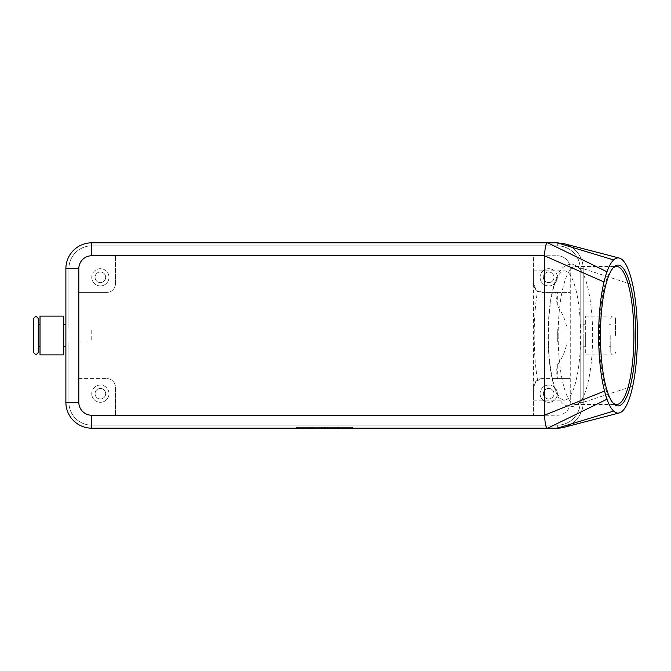 <?xml version="1.0" encoding="UTF-8"?>
<svg xmlns="http://www.w3.org/2000/svg" width="671" height="671" viewBox="0 0 671 671"><rect width="100%" height="100%" fill="white"/><g stroke="black" fill="none" stroke-linecap="round" stroke-linejoin="round"><path stroke-width="0.5" stroke-dasharray="3.35 2.52" d="M548.316 335.5A64.659 16.163 90 0 0 564.479 400.159A64.659 16.163 90 0 0 580.641 335.5A64.659 16.163 90 0 0 564.479 270.841A64.659 16.163 90 0 0 548.316 335.5M38.289 318.473L38.289 346.278M615.517 335.5L615.517 318.473L615.517 335.5M583.191 402.315L580.172 402.315L583.191 402.315L580.172 402.315L583.191 402.315L580.172 402.315L583.191 402.315L580.172 402.315L583.191 402.315L580.172 402.315L583.191 402.315L580.172 402.315L580.172 341.967L583.191 341.967L580.172 341.967L580.172 402.315L580.172 341.967L583.191 341.967L580.172 341.967L580.172 402.315L580.172 341.967L583.191 341.967L580.172 341.967L580.172 402.315L580.172 341.967L583.191 341.967L580.172 341.967L580.172 402.315L580.172 341.967L580.172 402.315L583.191 402.315L583.191 268.685L583.191 402.315L583.191 341.967L583.191 402.315L583.191 341.967L583.191 402.315L583.191 341.967L583.191 402.315L583.191 341.967L583.191 402.315L583.191 341.967L583.191 402.315L583.191 341.967L580.172 341.967L580.172 402.315A22.848 22.848 0 0 1 557.324 425.162A22.848 22.848 0 0 0 580.172 402.315A22.848 22.848 0 0 1 557.324 425.162A22.848 22.848 0 0 0 580.172 402.315A22.848 22.848 0 0 1 557.324 425.162A22.848 22.848 0 0 0 580.172 402.315A22.848 22.848 0 0 1 557.324 425.162A22.848 22.848 0 0 0 580.172 402.315A22.848 22.848 0 0 1 573.479 418.478A22.848 22.848 0 0 0 580.172 402.315A22.848 22.848 0 0 1 557.324 425.162L91.751 425.162A22.848 22.848 0 0 1 75.588 418.478A22.848 22.848 0 0 0 91.751 425.162L557.324 425.162A22.848 22.848 0 0 0 580.172 402.315L580.172 341.967L583.191 341.967L583.191 402.315A25.867 25.867 0 0 1 575.609 420.608C572.405 423.778 568.631 425.993 564.286 427.226A25.867 25.867 0 0 0 575.609 420.608A25.867 25.867 0 0 1 557.324 428.182A25.867 25.867 0 0 0 575.609 420.608A25.867 25.867 0 0 1 557.324 428.182A25.867 25.867 0 0 0 575.609 420.608A25.867 25.867 0 0 1 557.324 428.182A25.867 25.867 0 0 0 575.609 420.608A25.867 25.867 0 0 1 557.324 428.182A25.867 25.867 0 0 0 575.609 420.608A25.867 25.867 0 0 1 557.324 428.182A25.867 25.867 0 0 0 575.609 420.608A25.867 25.867 0 0 1 557.324 428.182A25.867 25.867 0 0 0 583.191 402.315A25.867 25.867 0 0 1 575.609 420.608A25.867 25.867 0 0 0 583.191 402.315A25.867 25.867 0 0 1 575.609 420.608A25.867 25.867 0 0 0 583.191 402.315A25.867 25.867 0 0 1 575.609 420.608A25.867 25.867 0 0 0 583.191 402.315A25.867 25.867 0 0 1 575.609 420.608A25.867 25.867 0 0 0 583.191 402.315A25.867 25.867 0 0 1 575.609 420.608A25.867 25.867 0 0 0 583.191 402.315C583.074 409.411 580.549 415.508 575.609 420.608A25.867 25.867 0 0 0 583.191 402.315L632.736 386.194M557.324 428.182L557.324 425.162A22.848 22.848 0 0 0 573.479 418.478A22.848 22.848 0 0 1 557.324 425.162L557.324 428.182L91.751 428.182A25.867 25.867 0 0 1 73.458 420.608A25.867 25.867 0 0 0 91.751 428.182A25.867 25.867 0 0 1 73.458 420.608A25.867 25.867 0 0 0 91.751 428.182A25.867 25.867 0 0 1 73.458 420.608A25.867 25.867 0 0 0 91.751 428.182A25.867 25.867 0 0 1 73.458 420.608A25.867 25.867 0 0 0 91.751 428.182A25.867 25.867 0 0 1 73.458 420.608A25.867 25.867 0 0 0 91.751 428.182A25.867 25.867 0 0 1 73.458 420.608A25.867 25.867 0 0 0 91.751 428.182L557.324 428.182L91.751 428.182L557.324 428.182L91.751 428.182L557.324 428.182L91.751 428.182L557.324 428.182L91.751 428.182L557.324 428.182L91.751 428.182L557.324 428.182L91.751 428.182L91.751 425.162A22.848 22.848 0 0 1 68.903 402.315L68.903 341.967L65.884 341.967L65.884 346.278L65.884 324.722L65.884 329.033L68.903 329.033L65.884 329.033L65.884 268.685A25.867 25.867 0 0 1 91.751 242.818A25.867 25.867 0 0 0 73.458 250.392A25.867 25.867 0 0 1 91.751 242.818A25.867 25.867 0 0 0 73.458 250.392A25.867 25.867 0 0 1 91.751 242.818A25.867 25.867 0 0 0 73.458 250.392A25.867 25.867 0 0 1 91.751 242.818A25.867 25.867 0 0 0 73.458 250.392A25.867 25.867 0 0 1 91.751 242.818A25.867 25.867 0 0 0 73.458 250.392A25.867 25.867 0 0 1 91.751 242.818A25.867 25.867 0 0 0 65.884 268.685A25.867 25.867 0 0 1 73.458 250.392A25.867 25.867 0 0 0 65.884 268.685A25.867 25.867 0 0 1 73.458 250.392A25.867 25.867 0 0 0 65.884 268.685A25.867 25.867 0 0 1 73.458 250.392A25.867 25.867 0 0 0 65.884 268.685A25.867 25.867 0 0 1 73.458 250.392A25.867 25.867 0 0 0 65.884 268.685A25.867 25.867 0 0 1 73.458 250.392A25.867 25.867 0 0 0 65.884 268.685L65.884 329.033L68.903 329.033L68.903 268.685A22.848 22.848 0 0 1 75.588 252.522A22.848 22.848 0 0 0 68.903 268.685A22.848 22.848 0 0 1 91.751 245.838A22.848 22.848 0 0 0 68.903 268.685A22.848 22.848 0 0 1 91.751 245.838A22.848 22.848 0 0 0 68.903 268.685A22.848 22.848 0 0 1 91.751 245.838A22.848 22.848 0 0 0 68.903 268.685A22.848 22.848 0 0 1 91.751 245.838A22.848 22.848 0 0 0 68.903 268.685A22.848 22.848 0 0 1 91.751 245.838A22.848 22.848 0 0 0 68.903 268.685L68.903 329.033L65.884 329.033L65.884 268.685L65.884 329.033L68.903 329.033L68.903 268.685L68.903 329.033L65.884 329.033L65.884 268.685L65.884 329.033L68.903 329.033L68.903 268.685L68.903 329.033L65.884 329.033L65.884 268.685L65.884 329.033L65.884 268.685L65.884 329.033L65.884 268.685L68.903 268.685L68.903 329.033L68.903 268.685L68.903 329.033L65.884 329.033L68.903 329.033L68.903 268.685L68.903 329.033L65.884 329.033L68.903 329.033L68.903 268.685L65.884 268.685L68.903 268.685L65.884 268.685L65.884 402.315A25.867 25.867 0 0 0 91.751 428.182L91.751 425.162L557.324 425.162L91.751 425.162A22.848 22.848 0 0 1 75.588 418.478A22.848 22.848 0 0 0 91.751 425.162L557.324 425.162L91.751 425.162A22.848 22.848 0 0 1 68.903 402.315A22.848 22.848 0 0 0 91.751 425.162L557.324 425.162L91.751 425.162A22.848 22.848 0 0 1 68.903 402.315L68.903 341.967L68.903 402.315A22.848 22.848 0 0 0 91.751 425.162L557.324 425.162L91.751 425.162A22.848 22.848 0 0 1 68.903 402.315L68.903 341.967L65.884 341.967L65.884 402.315A25.867 25.867 0 0 0 73.458 420.608A25.867 25.867 0 0 1 65.884 402.315A25.867 25.867 0 0 0 73.458 420.608A25.867 25.867 0 0 1 65.884 402.315A25.867 25.867 0 0 0 73.458 420.608A25.867 25.867 0 0 1 65.884 402.315A25.867 25.867 0 0 0 73.458 420.608A25.867 25.867 0 0 1 65.884 402.315A25.867 25.867 0 0 0 73.458 420.608A25.867 25.867 0 0 1 65.884 402.315L65.884 341.967L65.884 402.315L65.884 341.967L65.884 402.315L65.884 341.967L65.884 402.315L65.884 341.967L65.884 402.315L65.884 341.967L68.903 341.967L68.903 402.315A22.848 22.848 0 0 0 91.751 425.162L557.324 425.162L91.751 425.162A22.848 22.848 0 0 1 68.903 402.315L68.903 341.967L65.884 341.967L68.903 341.967L68.903 402.315A22.848 22.848 0 0 0 75.588 418.478A22.848 22.848 0 0 1 68.903 402.315L68.903 341.967L65.884 341.967L68.903 341.967L68.903 402.315A22.848 22.848 0 0 0 75.588 418.478A22.848 22.848 0 0 1 68.903 402.315L68.903 341.967L65.884 341.967L68.903 341.967L68.903 402.315L68.903 341.967L65.884 341.967L68.903 341.967L65.884 341.967L65.884 402.315A25.867 25.867 0 0 0 73.458 420.608A25.867 25.867 0 0 1 65.884 402.315L68.903 402.315L65.884 402.315M564.286 243.774C568.631 245.007 572.405 247.222 575.609 250.392C580.549 255.492 583.074 261.589 583.191 268.685A25.867 25.867 0 0 0 557.324 242.818L557.324 245.838A22.848 22.848 0 0 1 573.479 252.522A22.848 22.848 0 0 0 557.324 245.838A22.848 22.848 0 0 1 580.172 268.685A22.848 22.848 0 0 0 557.324 245.838A22.848 22.848 0 0 1 580.172 268.685A22.848 22.848 0 0 0 557.324 245.838A22.848 22.848 0 0 1 580.172 268.685A22.848 22.848 0 0 0 557.324 245.838A22.848 22.848 0 0 1 580.172 268.685A22.848 22.848 0 0 0 557.324 245.838A22.848 22.848 0 0 1 580.172 268.685A22.848 22.848 0 0 0 557.324 245.838L91.751 245.838A22.848 22.848 0 0 0 75.588 252.522A22.848 22.848 0 0 1 91.751 245.838L557.324 245.838L91.751 245.838L557.324 245.838L91.751 245.838L557.324 245.838L91.751 245.838L557.324 245.838L91.751 245.838L557.324 245.838L91.751 245.838L557.324 245.838L557.324 242.818A25.867 25.867 0 0 1 575.609 250.392A25.867 25.867 0 0 0 557.324 242.818A25.867 25.867 0 0 1 575.609 250.392A25.867 25.867 0 0 0 557.324 242.818A25.867 25.867 0 0 1 575.609 250.392A25.867 25.867 0 0 0 557.324 242.818A25.867 25.867 0 0 1 575.609 250.392A25.867 25.867 0 0 0 557.324 242.818A25.867 25.867 0 0 1 575.609 250.392A25.867 25.867 0 0 0 557.324 242.818A25.867 25.867 0 0 1 575.609 250.392A25.867 25.867 0 0 0 557.324 242.818L91.751 242.818A25.867 25.867 0 0 0 65.884 268.685L68.903 268.685L65.884 268.685M583.191 268.685L580.172 268.685A22.848 22.848 0 0 0 573.479 252.522A22.848 22.848 0 0 1 580.172 268.685L580.172 329.033L583.191 329.033L580.172 329.033L580.172 268.685L580.172 329.033L580.172 268.685L583.191 268.685L583.191 329.033L580.172 329.033L580.172 268.685L580.172 329.033L583.191 329.033L583.191 268.685A25.867 25.867 0 0 0 575.609 250.392A25.867 25.867 0 0 1 583.191 268.685L583.191 329.033L580.172 329.033L580.172 268.685L580.172 329.033L583.191 329.033L583.191 268.685L583.191 329.033L580.172 329.033L580.172 268.685L580.172 329.033L583.191 329.033L583.191 268.685L583.191 329.033L580.172 329.033L580.172 268.685L580.172 329.033L583.191 329.033L583.191 268.685L583.191 329.033L580.172 329.033L583.191 329.033L583.191 268.685A25.867 25.867 0 0 0 575.609 250.392A25.867 25.867 0 0 1 583.191 268.685A25.867 25.867 0 0 0 575.609 250.392A25.867 25.867 0 0 1 583.191 268.685A25.867 25.867 0 0 0 575.609 250.392A25.867 25.867 0 0 1 583.191 268.685A25.867 25.867 0 0 0 575.609 250.392A25.867 25.867 0 0 1 583.191 268.685A25.867 25.867 0 0 0 575.609 250.392A25.867 25.867 0 0 1 583.191 268.685L632.736 284.806M557.324 365.016L557.324 378.612L570.258 378.612L542.235 378.612L555.554 378.612L557.324 365.016C562.592 357.752 565.829 350.069 567.02 341.967L570.258 341.967L570.258 402.315A12.934 12.934 0 0 1 557.324 415.248L115.454 415.248L115.454 387.234A8.622 8.622 0 0 0 112.929 381.136A8.622 8.622 0 0 1 115.454 387.234L115.454 415.248L91.751 415.248A12.934 12.934 0 0 1 78.817 402.315L78.817 341.967L91.751 341.967L91.751 329.033L91.751 341.967L78.817 341.967L78.817 329.033L91.751 329.033L78.817 329.033L78.817 292.388L106.832 292.388A8.622 8.622 0 0 0 112.929 289.864A8.622 8.622 0 0 1 106.832 292.388L78.817 292.388L78.817 268.685A12.934 12.934 0 0 1 91.751 255.752L533.613 255.752L533.613 283.766A8.622 8.622 0 0 0 536.137 289.864L533.613 283.766L536.137 289.864A8.622 8.622 0 0 0 542.235 292.388L536.137 289.864L537.555 291.013C535.366 303.586 534.25 318.415 534.2 335.5C534.25 352.585 535.366 367.414 537.555 379.987L536.137 381.136L542.235 378.612A8.622 8.622 0 0 0 536.137 381.136L533.613 387.234L533.613 400.159L533.613 387.234L536.137 381.136L533.613 387.234L533.613 270.841L533.613 283.766L536.137 289.864L537.555 291.013M112.929 381.136A8.622 8.622 0 0 0 106.832 378.612A8.622 8.622 0 0 1 112.929 381.136M554.003 393.701A5.301 5.301 0 0 1 548.702 398.993A5.301 5.301 0 0 1 543.401 393.701A5.301 5.301 0 0 1 548.702 388.4A5.301 5.301 0 0 1 554.003 393.701A5.301 5.301 0 0 1 548.702 398.993A5.301 5.301 0 0 1 543.401 393.701A5.301 5.301 0 0 1 548.702 388.4A5.301 5.301 0 0 1 554.003 393.701M540.08 393.701A8.622 8.622 0 0 0 548.702 402.315A8.622 8.622 0 0 0 557.324 393.701A8.622 8.622 0 0 1 548.702 402.315A8.622 8.622 0 0 1 540.08 393.701A8.622 8.622 0 0 1 548.702 385.079A8.622 8.622 0 0 1 557.324 393.701A8.622 8.622 0 0 0 548.702 385.079A8.622 8.622 0 0 0 540.08 393.701M105.666 277.299A5.301 5.301 0 0 1 100.365 282.6A5.301 5.301 0 0 1 95.072 277.299A5.301 5.301 0 0 1 100.365 272.007A5.301 5.301 0 0 1 105.666 277.299A5.301 5.301 0 0 1 100.365 282.6A5.301 5.301 0 0 1 95.072 277.299A5.301 5.301 0 0 1 100.365 272.007A5.301 5.301 0 0 1 105.666 277.299M91.751 277.299A8.622 8.622 0 0 0 100.365 285.921A8.622 8.622 0 0 0 108.987 277.299A8.622 8.622 0 0 1 100.365 285.921A8.622 8.622 0 0 1 91.751 277.299A8.622 8.622 0 0 1 100.365 268.685A8.622 8.622 0 0 1 108.987 277.299A8.622 8.622 0 0 0 100.365 268.685A8.622 8.622 0 0 0 91.751 277.299M554.003 277.299A5.301 5.301 0 0 1 548.702 282.6A5.301 5.301 0 0 1 543.401 277.299A5.301 5.301 0 0 1 548.702 272.007A5.301 5.301 0 0 1 554.003 277.299A5.301 5.301 0 0 1 548.702 282.6A5.301 5.301 0 0 1 543.401 277.299A5.301 5.301 0 0 1 548.702 272.007A5.301 5.301 0 0 1 554.003 277.299M540.08 277.299A8.622 8.622 0 0 0 548.702 285.921A8.622 8.622 0 0 0 557.324 277.299A8.622 8.622 0 0 1 548.702 285.921A8.622 8.622 0 0 1 540.08 277.299A8.622 8.622 0 0 1 548.702 268.685A8.622 8.622 0 0 1 557.324 277.299A8.622 8.622 0 0 0 548.702 268.685A8.622 8.622 0 0 0 540.08 277.299M105.666 393.701A5.301 5.301 0 0 1 100.365 398.993A5.301 5.301 0 0 1 95.072 393.701A5.301 5.301 0 0 1 100.365 388.4A5.301 5.301 0 0 1 105.666 393.701A5.301 5.301 0 0 1 100.365 398.993A5.301 5.301 0 0 1 95.072 393.701A5.301 5.301 0 0 1 100.365 388.4A5.301 5.301 0 0 1 105.666 393.701M91.751 393.701A8.622 8.622 0 0 0 100.365 402.315A8.622 8.622 0 0 0 108.987 393.701A8.622 8.622 0 0 1 100.365 402.315A8.622 8.622 0 0 1 91.751 393.701A8.622 8.622 0 0 1 100.365 385.079A8.622 8.622 0 0 1 108.987 393.701A8.622 8.622 0 0 0 100.365 385.079A8.622 8.622 0 0 0 91.751 393.701M537.555 379.987L536.137 381.136A8.622 8.622 0 0 0 533.613 387.234L533.613 415.248L533.613 387.234M612.858 268.224A68.97 17.245 90 0 0 612.204 268.861A68.97 17.245 90 0 0 599.413 335.5A68.97 17.245 90 0 0 612.204 402.139A68.97 17.245 90 0 0 612.858 402.776M558.163 335.5A68.97 17.245 90 0 0 575.408 404.47A68.97 17.245 90 0 0 580.381 401.535A68.97 17.245 90 0 0 592.652 335.5A68.97 17.245 90 0 0 580.381 269.465A68.97 17.245 90 0 0 575.408 266.53A68.97 17.245 90 0 0 558.163 335.5M567.02 341.967L557.324 341.967L557.324 329.033L567.02 329.033C565.829 320.931 562.592 313.248 557.324 305.984L555.554 292.388L542.235 292.388L570.258 292.388L557.324 292.388L557.324 305.984M40.017 335.5L40.017 324.722L40.017 335.5M38.289 324.722L38.289 335.5M63.728 335.5L63.728 324.722L63.728 335.5M63.728 354.9L63.728 316.1M40.017 354.9L40.017 316.1M610.778 335.5L610.778 352.527L610.778 335.5M609.05 335.5L609.05 346.278L609.05 335.5M583.191 335.5L583.191 346.278L583.191 335.5M585.347 335.5L585.347 346.278L585.347 335.5M585.347 316.1L609.05 316.1L609.05 354.9L585.347 354.9L585.347 316.1L585.347 354.9M609.05 354.9L609.05 316.1M533.613 283.766L533.613 255.752L557.324 255.752L91.751 255.752A12.934 12.934 0 0 0 78.817 268.685L78.817 402.315A12.934 12.934 0 0 0 91.751 415.248L557.324 415.248A12.934 12.934 0 0 0 570.258 402.315L570.258 268.685L570.258 341.967L557.324 341.967L557.324 329.033L567.02 329.033M557.324 292.388L555.554 292.388M555.554 378.612L557.324 378.612M112.929 289.864A8.622 8.622 0 0 0 115.454 283.766L115.454 255.752L115.454 283.766A8.622 8.622 0 0 1 112.929 289.864M78.817 378.612L106.832 378.612L78.817 378.612M557.324 255.752A12.934 12.934 0 0 1 570.258 268.685A12.934 12.934 0 0 0 557.324 255.752M91.751 242.818L557.324 242.818L91.751 242.818L557.324 242.818L91.751 242.818L557.324 242.818L91.751 242.818L557.324 242.818L91.751 242.818L557.324 242.818L91.751 242.818L557.324 242.818L91.751 242.818L91.751 245.838L91.751 242.818M350.396 428.182L296.515 428.182L352.56 428.182L324.538 428.182L324.538 427.318L350.396 427.318L298.67 427.318L352.56 427.318L296.515 427.318L329.922 427.318L319.144 427.318L324.538 427.318L324.538 428.182L350.396 428.182L350.396 427.318M580.172 341.967L583.191 341.967L580.172 341.967M332.078 428.182L332.078 427.318L338.545 427.318L332.078 427.318L332.078 428.182L333.697 428.182L332.078 428.182M338.008 428.182L333.697 428.182L338.545 428.182L338.008 428.182L338.008 427.318L338.008 428.182M336.926 428.182L334.233 428.182L336.926 428.182L334.233 428.182L334.233 427.318L334.233 428.182L338.545 428.182L336.926 428.182L336.926 427.318L336.926 428.182M334.233 428.182L334.233 427.318L334.233 428.182M312.678 428.182L312.678 427.318L310.522 427.318L312.678 427.318L312.678 428.182L310.522 428.182L310.522 427.318L310.522 428.182L312.678 428.182M298.67 428.182L298.67 427.318M296.515 428.182L296.515 427.318M324.538 428.182L324.538 427.318L324.538 428.182L321.3 428.182L321.3 427.318L321.3 428.182L319.144 428.182L319.144 427.318L319.144 428.182L324.538 428.182L324.538 427.318L324.538 428.182L329.922 428.182L329.922 427.318L329.922 428.182L324.538 428.182M352.56 428.182L352.56 427.318M315.378 428.182L314.833 428.182L314.833 427.318L325.611 427.318L314.833 427.318L314.833 428.182L325.611 428.182L315.378 428.182L315.378 427.318M316.989 428.182L316.989 427.318L316.989 428.182M327.767 428.182L327.767 427.318L327.767 428.182M91.751 428.182L91.751 425.162L91.751 428.182M557.324 245.838L557.324 242.818L557.324 245.838M333.697 428.182L333.697 427.318L333.697 428.182M337.471 428.182L337.471 427.318L337.471 428.182M323.992 428.182L323.992 427.318M325.074 428.182L325.074 427.318M327.985 428.182L327.985 427.318M321.09 428.182L321.09 427.318M580.381 269.465C577.169 265.909 573.957 264.215 570.744 264.374C565.645 264.559 561.501 267.654 558.306 273.659C551.654 287.398 548.257 308.006 548.106 335.5C548.257 362.994 551.654 383.602 558.306 397.341C561.501 403.346 565.645 406.441 570.744 406.626C573.957 406.785 577.169 405.091 580.381 401.535M610.778 318.473C611.398 316.586 612.187 315.798 613.151 316.1C614.108 315.798 614.896 316.586 615.517 318.473M610.778 352.527C611.398 354.414 612.187 355.202 613.151 354.9C614.108 355.202 614.896 354.414 615.517 352.527M612.204 402.139L613.504 403.531M575.408 404.47L616.657 404.47M533.613 400.159L564.479 400.159M609.05 346.278L610.778 346.278M583.191 346.278L585.347 346.278M585.347 324.722L583.191 324.722M610.778 324.722L609.05 324.722M533.613 270.841L564.479 270.841M575.408 266.53L616.657 266.53M612.204 268.861L613.504 267.469M338.545 428.182L338.545 427.318M325.611 428.182L325.611 427.318"/><path stroke-width="1.01" d="M40.017 346.278L38.289 346.278L38.289 352.527L38.289 318.473L35.924 316.1L33.55 318.473L33.55 335.5L33.55 318.473M564.286 427.226L557.324 428.182A25.867 25.867 0 0 0 564.286 427.226M613.621 259.954A77.593 19.4 90 0 0 606.978 271.78A77.593 19.4 90 0 0 604.009 281.954A77.593 19.4 90 0 0 604.512 391.059A77.593 19.4 90 0 0 606.978 399.22A77.593 19.4 90 0 0 613.621 411.046A77.593 19.4 90 0 0 619.274 412.942A77.593 19.4 90 0 0 632.736 386.194A77.593 19.4 90 0 0 632.736 284.806A77.593 19.4 90 0 0 619.274 258.058A77.593 19.4 90 0 0 613.621 259.954L557.324 242.818L564.286 243.774M545.372 246.601C546.026 244.135 546.815 242.877 547.729 242.818L91.751 242.818A25.867 25.867 0 0 0 65.884 268.685L65.884 402.315A25.867 25.867 0 0 0 91.751 428.182L547.729 428.182C546.815 428.123 546.026 426.865 545.372 424.399L544.391 415.248L544.391 255.752L545.372 246.601M612.858 402.776A68.97 17.245 90 0 0 616.657 404.47A68.97 17.245 90 0 0 633.902 335.5A68.97 17.245 90 0 0 616.657 266.53A68.97 17.245 90 0 0 612.858 268.224M635.655 335.5A70.413 17.605 -90 0 1 613.504 403.531A70.413 17.605 -90 0 1 600.444 335.5A70.413 17.605 -90 0 1 613.504 267.469A70.413 17.605 -90 0 1 635.655 335.5M38.289 335.5L38.289 324.722L40.017 324.722M65.884 329.033L65.884 402.315L78.817 402.315L78.817 268.685L65.884 268.685L65.884 329.033M63.728 316.1L40.017 316.1L40.017 354.9L63.728 354.9L63.728 316.1M33.55 335.5L33.55 352.527L33.55 335.5M73.458 420.608A25.867 25.867 0 0 0 91.751 428.182L91.751 415.248L544.391 415.248L604.512 391.059M613.621 411.046L557.324 428.182L547.729 428.182L606.978 399.22M557.324 242.818L547.729 242.818L606.978 271.78M78.817 268.685A12.934 12.934 0 0 1 91.751 255.752L91.751 242.818A25.867 25.867 0 0 0 73.458 250.392M91.751 255.752L544.391 255.752L604.009 281.954M91.751 415.248A12.934 12.934 0 0 1 78.817 402.315M33.55 352.527L35.924 354.9L38.289 352.527M65.884 324.722L63.728 324.722M65.884 346.278L63.728 346.278M564.051 427.293L619.274 412.942M564.051 243.707L619.274 258.058"/></g></svg>
